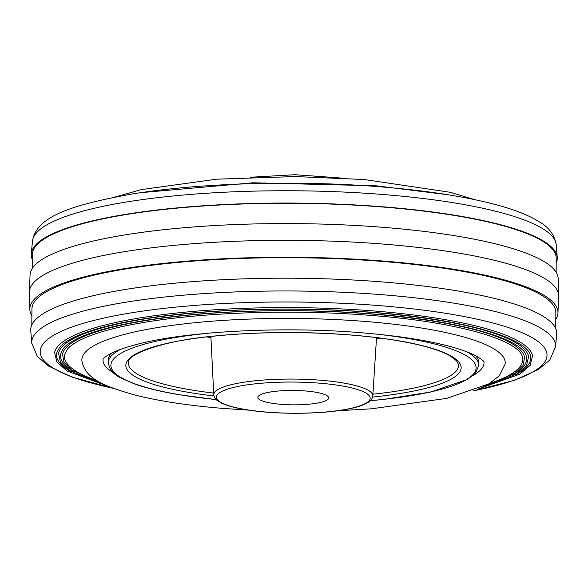 <?xml version="1.0" encoding="UTF-8"?>
<svg xmlns="http://www.w3.org/2000/svg" width="588" height="588" viewBox="0 0 588 588"><rect width="100%" height="100%" fill="white"/><g stroke="black" fill="none" stroke-linecap="round" stroke-linejoin="round"><path stroke-width="0.88" d="M315.44 392.174A35.456 7.188 0.4 0 1 328.736 397.892A35.456 7.188 0.4 0 1 308.604 404.228A35.456 7.188 0.4 0 1 271.119 403.103A35.456 7.188 0.4 0 1 257.823 397.392A35.456 7.188 0.4 0 1 277.948 391.057A35.456 7.188 0.4 0 1 315.44 392.174M31.877 315.778A264.078 53.552 0.4 0 1 29.812 309.339L29.4 292.493A264.607 53.662 0.4 0 1 29.407 291.81L30.054 274.971A264.078 53.552 0.4 0 1 384.559 227.446A264.078 53.552 0.4 0 1 558.188 278.661L558.6 295.507A264.607 53.662 0.4 0 1 558.593 296.19L557.946 313.029A264.078 53.552 0.4 0 1 555.792 319.438M29.407 291.81A264.607 53.662 0.4 0 1 384.618 244.189A264.607 53.662 0.4 0 1 558.6 295.507M32.208 268.562L32.303 254.604A261.961 53.126 0.4 0 1 383.979 207.116A261.961 53.126 0.4 0 1 556.219 258.257L556.123 272.222M32.274 259.381A263.02 53.339 0.4 0 1 31.296 253.649A263.02 53.339 0.4 0 1 384.339 206.917A263.02 53.339 0.4 0 1 557.24 257.316A263.02 53.339 0.4 0 1 556.189 263.042M74.845 372.175A233.142 47.275 0.4 0 1 60.63 353.733L63.548 348.206C67.12 343.973 73.721 339.864 83.356 335.88C99.21 329.42 121.415 324.01 149.955 319.674C211.959 310.141 299.586 307.936 373.674 314.043C461.227 320.6 524.937 339.563 526.517 356.989A233.142 47.275 0.4 0 1 512.045 375.225M106.112 385.383L69.303 370.521L60.439 362.193L58.557 353.307A235.215 47.702 0.4 0 1 374.115 312.596A235.215 47.702 0.4 0 1 528.597 356.593L526.583 365.449L517.609 373.652L480.594 387.992M102.738 383.773L71.457 369.94L64.004 362.274L62.512 354.123A231.246 46.893 0.4 0 1 372.755 314.102A231.246 46.893 0.4 0 1 524.621 357.35L523.019 365.479L515.455 373.042L483.99 386.434M97.064 380.627A229.173 46.474 0.4 0 1 64.584 354.557L67.451 349.125C70.957 344.965 77.447 340.93 86.921 337.012C102.503 330.662 124.325 325.348 152.388 321.077C213.341 311.706 299.483 309.538 372.307 315.55C458.375 321.989 521.005 340.643 522.548 357.754A229.173 46.474 0.4 0 1 489.723 383.369M248.702 410.13L223.808 408.476C189.549 405.691 160.458 401.339 136.534 395.43C102.268 385.963 85.407 378.297 81.923 361.083A211.687 42.924 0.4 0 1 366.03 321.518A211.687 42.924 0.4 0 1 505.121 364.038L499.381 375.688L488.944 383.824L446.586 398.407L371.219 408.829L337.666 410.747M113.653 372.895A190.519 38.632 0.4 0 1 103.062 359.224M475.618 355.711A185.227 37.559 0.4 0 1 478.75 362.656L478.735 365.251A185.227 37.559 0.4 0 0 466.519 351.705M29.812 309.339A264.078 53.552 0.4 0 1 384.324 261.131A264.078 53.552 0.4 0 1 557.946 313.029M31.811 324.958L31.928 309.016A261.961 53.126 0.4 0 1 383.596 261.528A261.961 53.126 0.4 0 1 555.836 312.669L555.726 328.618M30.76 330.676A263.02 53.339 0.4 0 1 383.817 282.056A263.02 53.339 0.4 0 1 556.704 334.351L555.52 346.883A261.925 53.118 0.4 0 0 383.354 294.809A261.925 53.118 0.4 0 0 31.767 343.23L30.76 330.676M109.331 386.779L67.12 370.999L56.874 362.068L54.596 352.491A239.184 48.503 0.4 0 1 375.482 311.096A239.184 48.503 0.4 0 1 532.566 355.828L530.155 365.368L519.777 374.159L477.353 389.344M71.104 371.66A237.111 48.084 0.4 0 1 56.668 352.918L59.638 347.287C63.276 342.98 69.994 338.798 79.792 334.748C95.918 328.17 118.497 322.68 147.522 318.262C210.585 308.568 299.696 306.326 375.041 312.544C464.072 319.211 528.862 338.475 530.486 356.225A237.111 48.084 0.4 0 1 515.786 374.769M120.687 349.287A185.227 37.559 0.4 0 0 108.288 362.664L108.31 360.076A185.227 37.559 0.4 0 1 111.536 353.168M484.005 361.885A190.519 38.632 0.4 0 1 473.222 375.401M380.634 338.159A157.114 31.862 0.4 0 1 376.46 338.673M210.93 337.519A157.114 31.862 0.4 0 1 206.756 336.946M341.327 385.794A76.881 15.589 -179.6 0 0 233.26 387.499A76.881 15.589 -179.6 0 0 245.225 409.491A76.881 15.589 -179.6 0 0 353.292 407.785A76.881 15.589 -179.6 0 0 341.327 385.794M372.807 395.937L372.527 397.392C371.432 400.156 368.999 402.354 365.236 403.985C360.664 406.124 354.336 407.925 346.244 409.402C319.291 414.525 273.626 414.569 244.806 409.505C234.612 407.785 226.799 405.632 221.367 403.045L216.774 400.156C215.157 398.767 214.164 396.988 213.775 394.827A79.52 16.126 0.4 0 1 258.5 380.458A79.52 16.126 0.4 0 1 342.995 382.935A79.52 16.126 0.4 0 1 372.807 395.937L376.526 337.637M370.389 400.649A182.581 37.022 -179.6 0 0 407.602 338.409A182.581 37.022 -179.6 0 0 375.423 334.006M212.033 332.867A182.581 37.022 -179.6 0 0 179.384 394.688A182.581 37.022 -179.6 0 0 216.134 399.568M372.917 394.203A165.052 33.472 -179.6 0 0 458.486 364.472L456.553 360.804L450.239 355.961C439.92 350.036 422.463 344.965 397.855 340.724C347.736 332.044 272.847 330.081 215.752 335.976C162.097 340.312 126.596 354.931 128.544 362.171A165.052 33.472 -179.6 0 0 190.358 389.77A165.052 33.472 -179.6 0 0 213.694 393.093M213.944 395.945A167.668 34.001 0.4 0 1 188.704 392.387A167.668 34.001 0.4 0 1 162.611 344.421A167.668 34.001 0.4 0 1 398.282 340.709A167.668 34.001 0.4 0 1 372.623 397.054M556.233 244.77C554.513 234.884 548.905 227.255 539.416 221.889C528.59 215.105 513.368 209.181 493.751 204.109C463.447 196.282 425.962 190.541 381.281 186.903C297.219 179.957 197.619 182.912 129.485 194.452C70.457 205.381 36.287 216.634 32.48 241.117A261.925 53.118 0.4 0 1 384.052 194.584A261.925 53.118 0.4 0 1 556.233 244.77L557.24 257.316M113.072 388.256A253.406 51.384 0.4 0 1 80.416 324.194A253.406 51.384 0.4 0 1 380.37 305.701A253.406 51.384 0.4 0 1 473.597 390.777M250.334 177.253L294.831 174.709L339.298 177.87M108.288 362.664C110.831 375.475 119.592 377.217 134.005 383.721C145.751 387.955 160.737 391.623 178.965 394.71L216.208 399.642M213.775 394.827L210.879 336.483M370.308 400.722L383.846 399.399L430.688 392.02L467.739 379.297L475.699 372.865L478.735 365.251M114.689 197.12L141.414 189.593L216.781 179.171L295.338 176.562L364.192 179.524L450.393 192.305L474.648 199.633M141.047 192.644L253.016 182.787L376.077 185.801L448.357 194.79M103.003 359.327L103.466 358.687C104.238 357.614 106.296 356.108 109.633 354.167C115.491 350.882 124.355 347.67 136.24 344.539C185.441 331.279 282.497 326.068 361.554 332.771C399.59 335.917 430.298 340.82 453.671 347.471C463.932 350.463 471.738 353.476 477.089 356.497C482.072 359.716 484.402 361.546 484.064 361.988M31.767 343.23L37.301 356.394L48.591 366.111L71.721 376.981L113.352 388.367M473.311 390.88L514.338 380.34L538.343 369.558L549.795 359.988L555.52 346.883M32.48 241.117L31.296 253.649"/></g></svg>
